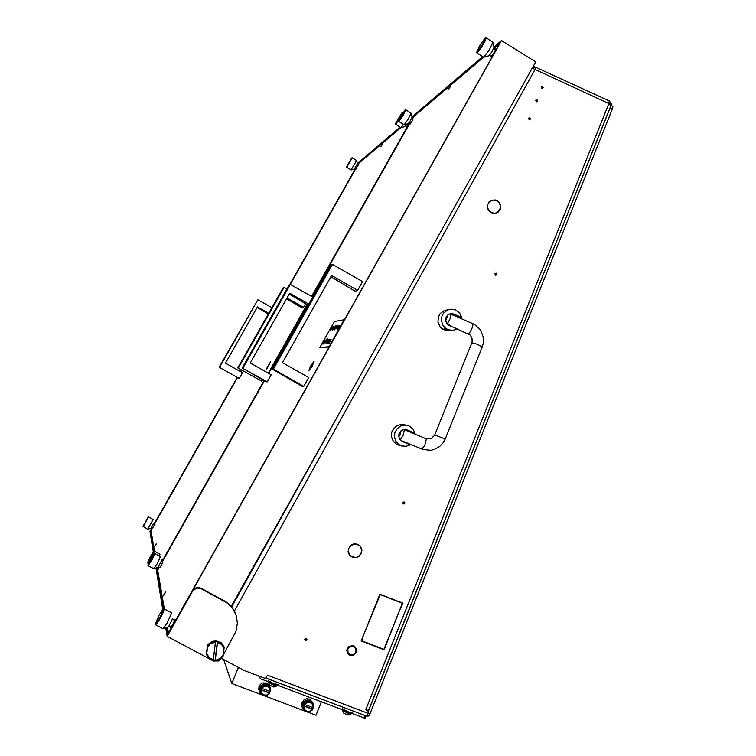 <?xml version="1.0" encoding="UTF-8"?>
<svg xmlns="http://www.w3.org/2000/svg" width="756" height="756" viewBox="0 0 756 756"><rect width="100%" height="100%" fill="white"/><g stroke="black" fill="none" stroke-linecap="round" stroke-linejoin="round"><path stroke-width="1.13" d="M305.386 640.682L306.86 640.001L306.237 638.565L304.772 639.245L305.386 640.682M306.539 638.744L306.067 640.039L304.744 639.982M529.087 119.76L530.532 119.051L529.824 117.7L528.51 118.295L529.087 119.76M529.625 119.845L529.663 118.654L528.614 118.097M541.778 88.348L543.177 87.762L542.591 86.326L541.192 86.912L541.778 88.348M542.335 88.433L542.317 87.28L541.268 86.742M536.344 101.795L537.743 101.228L536.987 99.716L535.711 100.501L536.344 101.795M536.892 101.89L536.902 100.718L535.853 100.17M495.369 273.285L496.305 274.126L495.841 275.326M496.361 273.2L496.9 274.749L495.539 275.241L494.925 273.87L496.361 273.2M404.006 501.88L404.262 503.212L403.061 503.827M404.214 501.946L404.857 503.279L403.335 504.006L402.835 502.466L404.214 501.946M494.641 213.239L491.532 212.719L488.801 210.451L487.696 207.787L487.667 204.073L487.242 207.078L488.102 210.017L491.391 213.06L494.641 213.239L492.836 213.513M355.679 557.314L352.485 556.917L349.886 555.017L348.525 552.069L348.497 548.317L348.157 552.135L349.593 555.244L352.57 557.352L355.679 557.314M354.866 557.37L350.274 555.972M490.89 200.425L494.188 200.085M488.385 202.674L491.041 200.756M350.519 555.688L348.081 551.559M360.47 546.541L361.406 549.064M354.28 543.706L358.807 545.18M498.724 211.151L496.172 213.296M496.04 212.946L495 213.324M266.537 677.036L267.426 675.193L368.219 713.399L368.616 711.84L367.435 710.347L368.238 711.207M499.432 202.674L500.623 205.604L500.188 209.488L497.788 212.483L495.038 213.561L498.166 211.718L499.858 209.327L500.349 206.407L499.432 202.674M360.385 546.134L356.974 544.292L354.129 544.103L350.68 545.747L348.979 548.109L350.444 545.463L354.082 543.725L358.023 544.292L359.743 545.974M360.612 546.437L361.935 550.226L361.415 553.25L358.902 556.435L356.095 557.626L359.44 555.518L361.075 553.108L361.566 550.255L360.612 546.437M499.215 202.372L496.116 200.491L493.366 200.094L490.143 201.323L488.14 203.884L488.697 202.23L491.192 200.274L495.53 199.915L498.166 201.285L498.875 202.523M221.376 658.381L244.226 670.487L264.713 678.245L266.131 677.867L267.426 675.193M368.219 713.399L367.029 715.601L366.14 715.923M532.753 67.189L535.711 67.482L535.106 69.439L608.863 103.591L610.999 105.528L368.531 710.319L365.762 709.78L608.863 103.591L609.223 100.917L611.217 103.581M611.235 104.536L610.385 102.069L611.198 103.563L611.018 105.349M535.711 67.482L533.245 66.301M533.415 66.226L609.223 100.917M353.458 646.692L349.726 647.023L347.836 649.243L348.043 653.014L350.17 654.866L353.014 654.932L355.802 652.315L355.585 648.535L353.458 646.692M349.83 655.31L347.165 652.712L347.269 648.629L349.565 646.219L353.591 645.974L356.18 648.421L356.199 652.551L353.128 655.367L349.83 655.31M355.481 647.316L352.693 645.615L348.752 646.541L346.711 650.122L347.751 653.742M405.944 429.569L408.353 430.599L408.108 431.222L404.356 429.862L403.109 435.229L400.217 439.916M408.873 425.874L404.762 425.089L400.491 426.11L396.985 428.813L394.859 432.744L394.49 437.195L395.936 441.4L398.941 444.623L401.209 445.804L406.057 446.361L410.347 444.821L402.532 441.599L399.603 439.056L398.762 436.552L399.007 433.916L401.275 430.703L403.657 429.625L406.255 429.635L415.044 433.179L412.823 428.765L408.873 425.874M406.473 425.184L401.625 424.418L397.401 425.42L393.933 428.094L391.835 431.978L391.466 436.382L392.893 440.54L395.879 443.725L399.14 445.218M397.495 444.141L401.493 445.908M408.127 443.904L408.58 443.574M412.568 433.046L415.044 433.179M405.254 424.938L407.333 425.373M400.226 445.482L397.391 444.386L400.226 445.482M450.103 313.92L452.4 313.882L454.98 315.167L453.94 315.639L451.048 314.269L450.103 318.881L447.212 324.022M455.67 310.007L451.814 309.176L447.949 309.884L443.706 313.003L441.967 316.121L441.334 319.656L442.6 324.872L444.774 327.698L448.204 329.814L453.08 330.363L457.115 328.898L449.376 325.59L446.909 323.653L445.681 320.733L445.719 318.597L447.807 314.987L449.914 313.825L452.475 313.608L461.765 317.369L459.572 312.937L455.67 310.007M448.204 309.78L444.348 310.48L440.162 313.57L438.433 316.651L437.941 321.933L440.02 326.8L442.6 329.181L446.503 330.693L450.869 330.429M444.169 328.624L448.714 330.665M446.985 329.71L448.677 330.618L447.675 330.533L444.065 328.851L446.985 329.71M403.921 429.569L404.356 429.862M450.151 313.938L451.048 314.269M447.363 324.182L449.47 324.759L450.585 326.025M270.582 361.784L266.32 369.155L270.639 361.888M358.202 165.035L355.821 169.089M162.067 559.827L161.576 561.717M409.109 123.237L406.558 126.639M154.886 524.106L152.542 528.312M382.404 143.772L380.703 146.721L382.404 143.772M156.303 543.706L154.574 546.768L156.294 543.687M314.165 361.132L310.669 365.951L308.731 370.79L312.115 366.188L314.165 361.132M412.984 118.758L411.784 121.716L409.988 123.776M174.173 620.071L174.731 619.636L174.655 620.411L172.944 624.135L170.856 627.348L170.412 627.612L170.487 626.922M495.114 49.376L495.662 48.97L495.53 49.754L493.725 53.128L491.561 56.161L490.984 56.53L491.117 55.868M162.559 562.247L161.491 565.252L159.677 567.482M450.274 86.25L448.1 89.973L450.274 86.25M165.384 592.014L163.201 595.936L165.356 591.976M235.069 612.473L231.26 606.416L225.987 601.804L201.077 588.262L196.371 588.206L192.506 591.296L167.171 636.391L213.513 661.046L218.389 660.942L221.697 657.824M192.506 591.296L193.725 589.179L196.229 587.781L199.074 587.582L201.077 588.262M223.19 655.14L235.995 631.345L237.393 623.133L236.278 615.592L232.952 608.788L227.717 603.335L201.228 588.688M154.252 523.766L166.159 502.986M356.652 160.508L357.437 163.75L354.243 169.051M352.258 157.843L346.758 167.312L351.077 169.902L356.643 160.593L352.315 157.843M351.653 158.042L346.617 166.774L351.653 158.042M346.617 166.764L346.73 167.237M352.296 157.834L351.767 157.976M310.518 367.218L312.625 363.882L310.518 367.218M308.968 370.383L312.105 366.084L313.967 361.548L310.792 365.857L308.968 370.383M172.982 618.002L168.56 626.686L163.088 628.69M162.823 628.718L167.01 623.209L171.517 613.418L171.461 612.747L164.279 608.911M163.476 609.308L161.964 610.555L158.76 615.762L155.367 624.002L159.913 617.586L163.476 609.308M164.033 608.93L163.646 611.538L160.584 617.832L157.078 623.492L155.528 624.569M331.393 327.688L330.155 329.625L331.034 327.783M331.846 329.408L332.545 327.83M332.659 329.087L332.29 329.389M335.56 326.223L335.002 327.717M334.483 329.54L334.143 330.107M335.503 328.813L337.081 326.063M335.787 328.775L337.299 325.978M337.677 326.601L337.015 327.811M336.6 328.425L335.806 328.643L337.346 325.902L336.014 328.643M323.077 344.056L323.388 342.969M324.05 342.94L323.691 343.46M323.842 343.545L323.303 343.989M324.778 342.959L326.545 339.151L325.137 342.591M326.932 339.179L326.403 339.888M325.827 342.761L327.887 338.905L327.858 339.86L327.518 339.387L325.326 342.874M328.435 339.822L326.847 342.704L328.586 339.907M329.247 339.727L328.624 341.334M328.132 343.111L327.802 343.687M329.899 340.38L328.624 342.411L329.521 340.502M329.947 340.928L328.775 342.515M326.743 342.638L326.479 342.118L326.138 342.629L327.669 339.916L326.573 342.77M326.412 340.795L325.156 342.78L326.053 340.899M339.406 325.666L337.516 328.369L339.425 325.732M338.291 325.732L336.807 328.643M336.921 327.754L338.291 325.723L337.11 327.953M334.114 328.841L333.746 329.153M335.758 325.288L333.349 329.049L335.418 326.072M332.735 326.847L330.117 330.561L332.753 326.875M329.058 341.806L329.436 341.24L329.058 341.806M326.545 342.317L327.773 340.172L326.545 342.317M327.65 340.625L326.866 341.986M328.123 339.038L327.584 339.746M325.93 342.383L327.131 340.295L325.93 342.383M327.017 340.72L326.261 342.033M325.6 342.175L325.968 341.618L325.6 342.175M324.759 342.506L325.949 340.427L324.759 342.506M325.836 340.861L325.08 342.156M325.76 340.134L324.04 342.893L325.845 340.181M323.596 342.893L325.26 340.2L323.662 342.931M323.322 342.922L322.736 344.046M337.752 328.057L339.009 325.893L337.752 328.057M338.877 326.337L338.083 327.707M336.231 328.312L337.478 326.157L336.231 328.312M337.346 326.592L336.543 327.991M337.223 325.93L335.466 328.737M336.94 325.978L335.399 328.907M333.755 328.728L334.955 326.63L333.755 328.728M334.842 327.065L334.086 328.378M334.105 326.479L332.876 328.869L334.681 326.535L332.545 330.325L333.613 327.839M332.309 329.418L333.698 326.507L332.338 329.418M332.309 328.964L333.519 326.838L332.309 328.964M333.396 327.301L332.631 328.633M332.905 326.696L331.686 329.068L333.368 326.677M333.273 326.63L331.478 329.399M331.128 329.162L332.347 327.065L331.128 329.162M332.205 327.509L331.449 328.822M330.599 329.03L330.958 328.473L330.599 329.03M493.025 42.317L494.093 47.382L491.759 52.032L488.952 55.793L483.849 57.154M483.613 57.172L488.934 50.454L493.025 42.308L486.231 37.828M484.861 38.291L479.597 45.804L476.715 52.136L482.593 44.207L485.097 39.359L485.428 38.187L484.861 38.291M486.013 37.838L485.418 40.408L482.243 46.116L478.642 51.38L476.847 52.731M154.063 522.755L151.039 528.283L147.741 529.304M147.675 529.313L153.099 519.514M148.11 517.246L143.007 526.318L148.11 517.246M148.573 517.057L143.139 526.781M143.007 526.318L147.685 529.313M411.179 113.211L412.105 117.18L410.224 120.865L408.212 123.71L404.252 124.759M404.139 124.768L407.881 119.722L411.179 113.268L405.859 109.837M404.951 110.13L398.705 120.894L402.891 114.912L404.951 110.13M405.755 109.847L403.335 115.195L398.828 121.423M405.83 109.828L405.169 109.998M406.539 124.164L404.762 126.602L400.888 127.622M357.89 164.846L359.062 163.031L401.134 127.433L403.411 124.324M401.578 113.164L395.416 123.804L399.527 117.898L401.578 113.164M399.026 119.741L395.53 124.324M402.362 112.89L402.05 114.241M161.576 560.602L158.089 567.255L153.808 568.777M148.11 565.772L153.959 568.663L157.531 563.173L160.47 556.624L154.819 553.534L151.861 560.234L148.063 565.63M154.215 553.817L150.671 558.93L147.911 565.101L151.361 560.026L154.215 553.817M154.744 553.562L154.148 553.742M159.45 556.038L159.96 554.205L154.441 551.218L152.806 555.358M153.827 551.483L150.331 556.548L147.6 562.634L151.002 557.616L153.827 551.483M149.348 561.406L147.751 563.154M147.6 562.634L148.327 563.589M267.794 366.49L269.391 363.91L267.794 366.49M266.547 368.928L270.421 362.105L266.679 369.004M206.492 654.876L206.719 653.562L209.1 657.588L213.249 659.837L211.907 659.922L209.147 658.381L206.341 654.327L207.522 644.84L207.683 645.378L211.718 642.156L215.498 641.334L215.46 642.109L210.281 643.847L207.541 646.956L207.683 645.378M222.973 656.397L219.524 659.336L215.167 660.442L219.883 658.58L223.2 655.083L222.973 656.397M213.201 660.007L215.082 660.168L217.435 641.268L215.498 641.334M224.154 646.919L224.022 648.497L221.64 644.471L217.492 642.298L217.52 641.523L221.007 643.025L224.154 646.919L221.48 643.006L216.339 640.852L212.096 641.409L207.522 644.84M610.857 105.868L368.352 711.311M611.084 105.282L612.974 106.294L612.454 108.76L370.024 713.607L368.834 715.8L367.945 716.13M265.895 678.085L365.8 715.856M365.961 715.923L365.101 718.181L364.411 718.068L365.12 715.658M260.688 676.724L259.317 677.338L261.056 678.964L364.194 717.992M259.317 677.338L258.732 675.977M268.352 682.12L272.68 684.785L277.102 685.787M269.608 685.153L273.833 687.062L277.027 685.834M343.753 713.182L347.921 715.091L351.096 713.9M342.477 710.111L346.928 712.861L351.171 713.844M278.52 684.605L273.653 683.726L268.134 680.542M278.18 685.446L277.131 685.787L273.313 684.69L267.766 681.506M352.57 712.691L347.892 711.821L342.307 708.618M352.249 713.475L351.228 713.853L347.562 712.766L341.948 709.572M262.011 694.547L259.941 692.496L259.214 689.538L260.291 686.297L262.965 684.161L265.488 683.736L268.578 684.889L270.431 687.563L270.563 690.521M269.873 686.335L266.925 683.008L262.436 682.942L260.31 684.397L258.987 686.618L258.732 689.16L259.421 691.239M305.122 710.81L303.137 709.09L302.164 706.387L302.958 702.891L304.838 700.907L307.371 699.971L310.659 700.585L312.889 702.863L313.494 705.972M312.398 702.088L309.289 699.016L306.671 698.705L304.148 699.64L301.606 703.297L301.625 705.972L302.476 707.814M270.298 691.485L269.155 693.951L266.49 695.548L263.447 695.388L261.085 693.507L260.253 690.975L260.943 687.752L263.343 685.862L266.386 685.418L269.675 687.478L270.431 691.504L269.306 687.969L267.227 686.335L264.543 686.174L261.604 688.281L269.977 691.447M269.873 687.79L267.246 684.879L263.22 684.823L261.311 686.136L260.121 688.13L260.47 692.203M313.23 707.692L312.124 710.149L309.488 711.746L306.473 711.585L304.148 709.742L303.307 707.011L303.969 703.987L306.378 702.116L309.384 701.662L312.634 703.685L313.39 707.71L312.294 704.205L310.234 702.579L307.579 702.428L304.668 704.535L312.965 707.663M312.587 703.628L311.274 701.814L309.072 700.736L305.207 701.521L302.92 704.819L303.647 708.788M269.788 693.11L266.84 695.029L263.712 695L261.633 693.365L260.385 689.557M312.748 709.308L309.847 711.235L306.756 711.216L304.687 709.582L303.44 705.802M304.082 704.195L304.668 704.535M261.028 687.951L261.604 688.281M532.177 68.22L535.106 69.439L234.379 611.094M408.117 431.203L426.384 438.896L424.787 445.407L421.876 449.055M434.747 434.889L445.161 439.085L443.375 442.458L439.491 446.626L434.53 449.366L430.854 450.255L422.954 449.47L402.088 440.899M471.791 342.874L476.979 344.188L482.205 346.985L483.292 343.13L483.292 337.119L480.315 329.739L474.494 324.381L454.734 315.772M468.115 333.68L469.693 332.678L471.81 328.794L472.85 325.638L472.717 323.492M398.781 436.666L400.482 433.736L400.964 430.958M445.7 320.846L447.769 316.169L447.306 315.592L445.927 317.794M399.366 433.008L399.177 433.443M611.018 105.453L611.198 104.782M426.204 438.688L430.986 438.688L434.464 435.484L472.075 342.052L472.065 338.225L470.109 334.993L457.002 328.964M446.72 316.197L446.125 317.265M382.13 144.528L381.232 146.05M450.037 87.12L448.752 89.246M156.001 544.49L155.112 546.087M165.082 592.921L163.854 595.18M269.798 685.371L268.38 682.224M343.914 713.362L342.506 710.205M377.527 646.862L361.283 640.634M400.217 608.778L402.419 603.279L401.909 602.834L386.118 596.626M379.966 594.207L385.702 596.701L380.022 594.065L363.721 634.586L380.221 594.547L385.702 596.701M378.435 647.278L383.67 649.243M400.028 609.251L384.133 649.829L378.321 647.571L383.935 649.347L400.028 609.251M402.419 603.279L386.032 596.834L402.901 603.061L400.51 609.034M363.579 634.936L361.651 640.719L377.981 647.448L361.17 640.937L363.579 634.936M367.888 710.99L365.762 709.78M355.726 557.682L355.32 557.352M488.007 204.205L487.554 204.404M377.509 646.919L377.981 647.448M383.651 649.3L384.133 649.829M412.464 432.574L408.268 430.835M459.261 317.709L461.765 317.369M152.239 528.142L150.973 530.636L154.498 551.247M157.305 567.699L157.56 569.183L158.051 568.503M413.362 117.199L411.925 118.116M355.575 168.938L290.181 284.464M241.674 370.147L240.767 371.763M237.375 377.745L154.611 523.955M158.873 567.047L157.56 569.183M159.214 567.227L157.739 570.232L164.345 608.939M167.473 627.272L168.408 632.715L169.382 631.458M498.809 45.086L499.168 43.99L493.791 48.554M476.932 53.014L483.632 57.182L413.825 116.5L412.502 118.465M409.629 123.549L311.926 296.654M307.361 304.753L268.645 373.341M264.411 380.835L162.143 562.029M400.047 127.178L359.138 162.086L357.654 164.704M355.339 168.796L289.746 284.672M241.438 370.005L240.521 371.621M237.138 377.603L165.564 503.779M231.26 606.416L535.692 61.935L501.53 40.569L494.008 46.995M192.374 590.871L501.53 40.569M482.725 56.615L412.058 116.925M151.88 527.953L149.962 531.355L153.307 551.814M155.982 568.106L162.776 609.553M165.772 627.82L167.171 636.391M166.528 627.584L167.681 634.492L500.585 41.92L494.074 47.467M152.05 528.038L150.397 530.958L153.808 551.408M156.568 567.926L163.447 609.119M400.321 127.348L358.892 162.634L357.701 164.742M355.386 168.834L289.841 284.625M241.495 370.034L240.578 371.65M237.186 377.631L154.413 523.851M483.084 56.842L412.067 117.341M150.397 530.958L151.096 531.336M157.9 569.863L158.958 567.095M161.888 561.888L264.165 380.693M268.399 373.199L307.116 304.611M311.68 296.513L409.383 123.408M412.266 118.314L412.814 117.331M161.812 561.84L264.08 380.646M268.314 373.152L307.03 304.564M311.595 296.465L409.308 123.36M268.663 313.305L257.399 306.898L225.496 363.145L242.478 372.727L239.246 378.435L219.127 367.255L239.246 378.435M219.618 367.274L257.919 299.773L219.127 367.255M257.097 307.437L268.285 313.967M257.919 299.773L271.858 307.654M262.644 379.814L261.841 381.232L237.753 367.879L261.841 381.232M238.442 367.907L284.048 287.375L283.094 287.828L237.753 367.879M286.571 298.733L302.022 307.834L303.553 307.352L287.034 297.921M305.604 303.723L303.553 307.352M284.048 287.375L286.949 289.009M308.807 304.148L289.69 293.224L250.245 362.937L271.262 374.825L267.265 381.903L242.213 368.03L265.989 381.742L267.265 381.903M242.96 368.059L290.313 284.398L289.274 284.889L242.213 368.03M289.217 294.056L308.183 305.244M290.313 284.398L312.767 297.127M273.351 369.079L332.404 264.43L362.606 281.638L357.673 290.408L331.629 275.467L282.451 362.663L308.703 377.546L303.723 386.41L273.351 369.079L272.179 369.041L301.72 386.165L303.723 386.41M332.404 264.43L330.778 265.205L272.179 369.041M330.892 276.772L355.093 291.221L357.673 290.408M334.851 328.926L336.335 326.233M337.157 325.033L334.681 328.832L337.091 325.052L336.118 327.329M335.135 328.662L334.681 328.832M339.567 325.515L338.357 328.406L340.304 325.543L338.178 329.332L339.16 326.308L337.422 329.295L339.548 325.515L339.387 326.573M338.338 328.274L337.696 329.408M325.486 340.172L323.918 342.865L325.638 340.257M328.709 339.794L327.074 343.196M326.97 343.13L326.412 343.545M328.567 342.383L329.985 339.756M344.282 319.561L329.002 346.758L319.797 347.533L334.407 321.536L344.528 319.703M330.57 339.576L329.852 341.353L331.156 339.652L329.03 343.432L329.569 341.873L328.397 343.347L330.759 339.756M330.939 339.529L328.69 343.46M331.015 329.54L330.117 330.561M330.23 330.637L332.177 326.885M329.219 346.957L319.797 347.533M329.814 339.661L328.482 342.525M340.096 325.42L338.178 329.332M336.146 326.12L334.823 328.964M334.473 326.412L332.545 330.325M332.092 326.838L330.192 330.703M206.719 653.562L207.541 646.956M215.46 642.109L213.258 659.761M224.022 648.497L223.2 655.083M215.29 659.95L217.492 642.298M303.326 705.584L312.634 709.1M260.3 689.359L269.694 692.902M312.313 709.26L304.025 706.132M269.325 693.044L260.952 689.888M321.404 701.795L315.989 715.233L231.846 683.547L223.644 659.582M238.405 667.406L231.846 683.547M231.638 607.077L344.462 403.95M406.567 429.795L407.229 429.947M453.269 314.156L454.035 314.042M224.523 601.275L224.334 600.831M311.349 366.679L310.914 366.424M370.024 713.607L368.389 712.993M612.454 108.76L610.309 107.777M259.185 677.064L258.713 675.977M306.549 638.773L306.889 639.293M490.143 201.323L489.472 201.625M349.565 554.573L349.14 554.224M497.788 212.483L497.098 212.757M265.942 678.047L366.291 716.045M406.945 425.288L406.066 425.099M401.549 445.927L400.878 445.728M399.65 445.36L398.45 445.01M447.949 309.884L444.348 310.48M445.171 439.056L482.205 346.985M354.262 169.06L351.124 169.883M356 169.202L354.781 168.465M358.391 165.148L357.163 164.411M163.343 609.156L164.203 608.882M174.674 620.345L172.689 619.277M170.998 627.187L169.004 626.129M162.871 628.737L155.641 624.881M155.367 624.002L155.613 624.872M476.715 52.136L476.904 52.996M491.57 56.152L489.708 54.99M495.567 49.66L493.706 48.497M485.324 38.017L486.165 37.8M148.072 517.208L148.62 517.047M153.137 519.504L148.639 517.057M155.084 524.22L153.808 523.521M152.74 528.416L151.474 527.726M398.705 120.894L398.856 121.555M404.158 124.778L398.875 121.565M410.272 123.946L408.788 123.039M413.267 118.928L411.784 118.021M395.407 123.795L400.803 127.632M406.832 126.81L405.367 125.912M401.786 113.041L402.438 112.871M162.861 562.417L161.302 561.566M159.989 567.652L158.42 566.802M147.911 565.101L148.1 565.772M153.761 551.417L154.422 551.218M162.37 559.988L161.236 559.374M368.096 716.253L366.858 715.781M365.998 715.932L365.12 718.143M259.251 690.398L258.732 689.16M302.305 707.276L301.625 705.972M260.291 691.353L259.894 690.417M303.468 708.202L302.948 707.219"/></g></svg>
